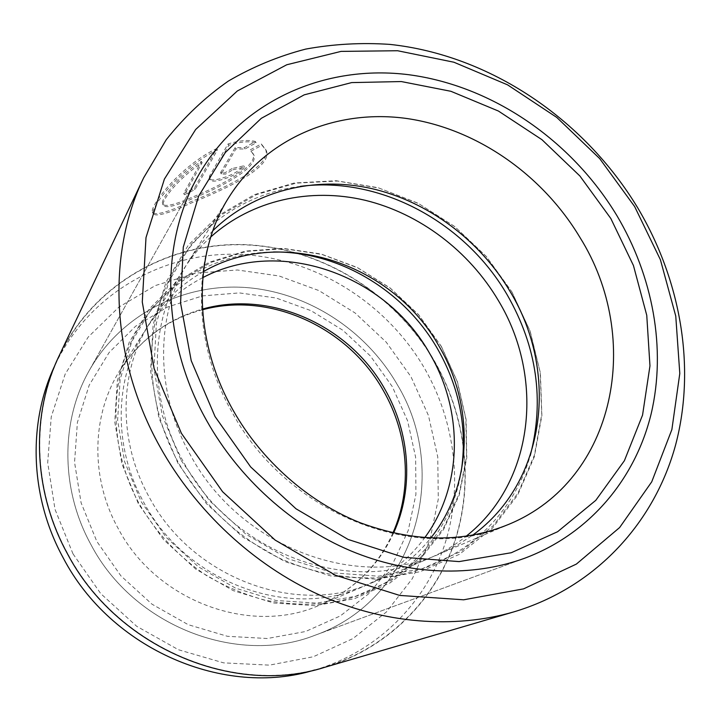 <?xml version="1.0" encoding="UTF-8"?>
<svg xmlns="http://www.w3.org/2000/svg" width="721" height="721" viewBox="0 0 721 721"><rect width="100%" height="100%" fill="white"/><g stroke="black" fill="none" stroke-linecap="round" stroke-linejoin="round"><path stroke-width="0.54" stroke-dasharray="3.6 2.7" d="M67.359 552.989C32.995 490.244 31.165 414.187 59.365 355.976C94.505 282.947 170.778 241.454 246.906 244.933C323.26 248.664 395.514 294.529 434.348 361.239C465.514 415.548 473.985 481.952 454.816 540.849C435.313 599.475 387.583 648.251 324.738 667.033C233.658 696.198 116.405 647.197 67.359 552.989M314.59 670.007L316.05 669.584C377.921 651.099 425.066 603.117 444.433 545.4C463.468 487.414 455.284 422.019 424.669 368.566C386.528 302.91 315.347 257.875 240.138 254.396C165.145 251.169 90.071 292.248 55.472 364.15L54.823 365.538M250.881 151.158L262.029 145.281L266.382 150.725C272.601 167.299 226.863 188.605 191.272 203.016C167.849 213.776 155.114 217.237 153.077 213.398C150.662 207.017 181.584 166.911 217.454 149.878L194.922 189.641L184.396 194.724L202.15 162.685C178.763 177.997 161.639 199.96 163.225 204.989C165.1 208.621 175.428 206.251 194.219 197.878C222.852 186.324 258.587 167.371 253.9 155.024L250.881 151.158L253.161 153.735C257.857 166.109 222.149 185.126 193.534 196.653C174.734 205.016 164.388 207.36 162.495 203.692C160.891 198.645 177.979 176.681 201.402 161.369L183.684 193.471L194.21 188.397L216.706 148.562C180.854 165.551 149.887 205.62 152.329 212.082C154.411 215.967 167.164 212.542 190.587 201.808C226.223 187.388 271.862 166.01 265.634 149.436L261.29 143.975L250.142 149.869M217.454 149.878L216.706 148.562M232.883 169.786L244.473 167.074C240.183 172.175 232.784 176.33 222.248 179.556C214.984 181.656 210.829 181.656 209.802 179.547L210.415 176.996L228.809 145.281C239.922 141.785 249.024 140.946 256.117 142.767L245.05 149.013L235.866 148.95L221.329 173.977L225.52 174.112L232.883 169.786L232.162 168.525L224.808 172.869L220.608 172.734L235.127 147.652L244.311 147.715L255.369 141.46C248.339 139.64 239.228 140.469 228.052 143.966L209.703 175.744L209.09 178.294C210.126 180.412 214.272 180.421 221.545 178.312C232.072 175.086 239.48 170.922 243.752 165.812L232.162 168.525M73.001 553.863L55.003 509.305L47.694 462.702L51.254 416.801L65.142 374.172L88.223 337.031L118.911 307.092L155.348 285.561L195.526 273.124L237.443 269.996L279.189 275.999L318.943 290.59L355.102 312.977L386.204 342.124L411.015 376.795L428.472 415.584L437.755 456.934L438.296 499.121L429.815 540.308L412.376 578.566L386.447 611.949L352.957 638.572L313.329 656.75L269.456 665.132L223.627 662.869L178.466 649.747L136.648 626.252L100.76 593.653L73.001 553.863M396.992 384.14C450.661 471.75 416.134 599.629 315.113 635.219C237.678 665.961 133.484 626.234 90.891 544.49C60.249 488.883 60.708 420.514 89.269 370.495C121.047 314.248 183.404 283.281 245.248 287.472C307.218 291.915 365.529 329.695 396.992 384.14C450.661 471.75 416.134 599.629 315.113 635.219C237.678 665.961 133.484 626.234 90.891 544.49C60.249 488.883 60.708 420.514 89.269 370.495C121.047 314.248 183.404 283.281 245.248 287.472C307.218 291.915 365.529 329.695 396.992 384.14M59.059 355.976C94.217 282.812 170.589 241.238 246.825 244.698C323.287 248.421 395.649 294.339 434.529 361.14C465.748 415.53 474.22 482.034 455.014 541.011C435.475 599.719 387.646 648.558 324.693 667.331M235.866 148.95L235.127 147.652M245.05 149.013L244.311 147.715M256.117 142.767L255.369 141.46M228.809 145.281L228.052 143.966M244.473 167.074L243.752 165.812M262.029 145.281L261.29 143.975M194.922 189.641L194.21 188.397M184.396 194.724L183.684 193.471M202.15 162.685L201.402 161.369M203.403 271.646C181.71 283.876 163.964 300.792 150.157 322.377C119.118 370.576 117.433 440.225 149.031 496.787C192.156 578.756 298.079 616.924 372.225 582.667C395.712 572.429 415.206 557.567 430.707 538.073M202.79 277.63C179.078 289.833 159.81 307.488 144.984 330.588C114.378 378.128 112.665 446.669 143.686 502.249C186 582.811 290.157 620.249 363.303 586.479C388.439 575.484 408.906 559.235 424.696 537.74M210.775 236.966C200.195 246.582 190.984 257.586 183.152 269.96C149.445 322.233 148.012 398.929 183.35 461.71C231.621 552.764 348.802 595.654 429.175 558.333C442.64 552.556 454.951 545.193 466.117 536.253M212.884 230.675L200.537 244.347L189.731 259.515C155.502 312.563 154.141 390.656 190.236 454.681C239.534 547.545 358.968 591.4 440.54 553.485L457.213 545.202L472.661 535.162M210.415 176.996L209.703 175.744M221.527 173.094L220.815 171.841M141.172 501.708L166.209 537.388L198.338 566.787L235.641 588.192L275.855 600.467L316.618 603.126L355.651 596.276L390.908 580.63L420.704 557.306L443.739 527.772L459.178 493.696L466.568 456.799L465.829 418.838L457.204 381.49L441.207 346.332L418.604 314.816L390.358 288.265L357.634 267.797L321.773 254.387L284.272 248.745L246.78 251.35L211.028 262.336L178.808 281.505L151.888 308.2L131.889 341.33L120.146 379.345L117.613 420.289L124.688 461.882L141.172 501.708M273.52 251.99C218.436 252.413 165.334 281.316 136.936 330.732C108.763 380.156 108.583 447.804 139.198 503.745C156.133 532.693 178.411 556.531 206.026 575.259C224.862 586.317 244.545 594.627 265.067 600.187C285.768 604.099 306.236 605.117 326.487 603.252C397.163 593.626 450.382 538.019 461.161 471.922M181.151 460.431L209.631 500.861L246.005 534.288L288.04 558.739L333.138 572.898L378.615 576.205L421.902 568.833L460.71 551.574L493.209 525.744L518.057 493.02L534.369 455.239L541.75 414.35L540.182 372.261L529.989 330.813L511.775 291.726L486.405 256.568L454.942 226.764L418.64 203.574L378.958 188.055L337.509 181.052L296.079 183.134L256.568 194.544L220.968 215.119L191.245 244.23L169.21 280.739L156.412 322.963L153.934 368.728L162.261 415.467L181.151 460.431M300.432 186.342C244.617 193.318 193.94 227.746 168.498 280.983C143.335 334.256 146.174 404.22 178.619 463.053C202.051 503.88 237.768 537.551 279.117 558.036C310.544 572.132 343.629 578.81 375.794 577.854C451.022 573.537 511.189 522.256 530.223 455.69M392.287 386.6L370.432 356.021L342.989 330.344L311.084 310.697L276.026 297.98L239.3 292.906L202.52 295.898L167.389 307.074L135.665 326.18L109.078 352.569L89.215 385.14L77.399 422.362L74.551 462.305L81.085 502.762L96.812 541.39L120.921 575.89L152.023 604.207L188.262 624.701L227.448 636.301L267.293 638.518L305.578 631.506L340.294 615.941L369.756 592.923L392.693 563.903L408.239 530.476L415.927 494.363L415.638 457.267L407.599 420.83L392.287 386.6M393.567 533.107C378.507 565.769 354.155 589.652 320.494 604.757C252.305 636.138 156.646 602.152 118.118 528.376C89.855 477.455 91.693 414.287 120.191 369.972C140.415 339.122 167.84 318.826 202.457 309.102M189.731 259.515L229.413 196.482C192.183 254.08 191.272 340.474 231.964 412.033C287.634 515.875 420.523 565.625 509.035 524.23L440.54 553.485M59.365 355.976L55.472 364.15M253.9 155.024L253.161 153.735M153.077 213.398L152.338 212.082M209.802 179.547L209.09 178.294M315.113 635.219L524.618 558.261L315.113 635.219M89.269 370.495L198.257 175.726L89.269 370.495M221.32 173.986L220.608 172.734M266.382 150.725L265.634 149.436M163.225 204.989L162.495 203.692M324.738 667.033L316.05 669.584M441.36 346.404L457.456 381.833L466.108 419.496L466.793 457.808L459.25 495.066L443.568 529.502L420.208 559.343L390.034 582.919L354.371 598.736L314.951 605.658L273.845 603.017L233.361 590.688L195.851 569.193L163.559 539.668L138.414 503.817L121.876 463.792L114.774 421.938L117.352 380.688L129.212 342.322L149.409 308.813L176.6 281.767L209.153 262.309L245.266 251.097L283.128 248.366L320.98 253.963L357.147 267.41L390.133 287.967L418.595 314.68L441.36 346.404M511.874 291.834L530.187 331.227L540.408 373.036L541.895 415.521L534.324 456.835L517.705 495.03L492.461 528.133L459.484 554.26L420.172 571.717L376.443 579.188L330.579 575.89L285.183 561.686L242.932 537.163L206.413 503.628L177.844 463.044L158.899 417.883L150.572 370.864L153.104 324.738L166.037 282.1L188.307 245.14L218.364 215.597L254.36 194.661L294.294 182.981L336.148 180.728L377.993 187.667L418.027 203.196L454.627 226.484L486.324 256.451L511.874 291.834M202.502 309.769C167.84 319.115 140.406 339.185 120.191 369.972L144.984 330.588M372.225 582.667L429.175 558.333M392.918 532.963C378.228 565.715 354.092 589.652 320.494 604.757L363.303 586.479M150.157 322.377L183.152 269.96"/><path stroke-width="1.08" d="M54.823 365.538C27.722 422.668 29.75 496.697 63.169 557.793C110.989 649.693 225.096 697.838 314.59 670.007M634.642 206.566L599.647 158.548L556.783 117.442L507.593 84.862L453.87 62.213L397.604 50.74L341.069 51.389L286.751 64.764L237.344 90.972L195.652 129.51L164.397 179.087L146.002 237.588L142.28 302.018L154.15 368.656L181.404 433.312L222.6 491.74L275.134 540.083L335.508 575.286L399.713 595.429L463.666 599.8L523.599 588.868L576.376 564.083L619.618 527.556L651.739 481.817L671.873 429.572L679.795 373.478L675.757 316.077L660.4 259.722L634.642 206.566M159.981 446.804C110.556 358.436 106.654 253.963 143.668 177.799L166.308 139.64C184.441 116.829 205.115 97.308 228.35 81.076C252.701 66.846 278.477 56.184 305.695 49.091C333.39 44.035 361.464 42.467 389.899 44.396C489.568 55.057 583.821 118.857 637.472 207.432C680.534 279.604 696.125 366.647 675.73 444.46C654.857 521.842 596.42 587.146 513.974 611.841C454.347 629.163 383.978 624.016 318.727 594.627C253.648 564.876 195.851 511.315 159.981 446.804M616.815 215.48C652.884 276.116 666.465 348.603 651.18 413.728C635.462 478.537 589.949 533.846 524.618 558.261C472.67 577.197 409.663 575.439 350.676 550.817C291.825 525.879 239.093 478.447 206.684 420.658C160.846 339.573 159.801 242.743 198.257 175.726C241.102 100.228 325.721 64.079 409.032 74.759C492.623 85.862 571.546 140.478 616.815 215.48C652.884 276.116 666.465 348.603 651.18 413.728C635.462 478.537 589.949 533.846 524.618 558.261C472.67 577.197 409.663 575.439 350.676 550.817C291.825 525.879 239.093 478.447 206.684 420.658C160.846 339.573 159.801 242.743 198.257 175.726C241.102 100.228 325.721 64.079 409.032 74.759C492.623 85.862 571.546 140.478 616.815 215.48M513.974 611.841L324.693 667.331C233.523 696.468 116.198 647.395 67.107 553.124C32.724 490.334 30.877 414.242 59.059 355.976L143.668 177.799M430.707 538.073C473.003 485.395 474.625 406.482 439.242 346.585C393.702 264.454 282.677 225.709 203.403 271.646M424.696 537.74C463.08 485.882 463.549 411.042 429.887 353.849C386.077 274.926 280.703 236.488 202.79 277.63M466.117 536.253C534.549 482.403 544.932 377.444 498.436 300.657C469.146 251.07 419.73 213.515 365.033 200.258C310.354 187.379 251.962 199.942 210.775 236.966M472.661 535.162C546.5 481.88 558.892 371.694 510.135 291.581C479.672 240.12 427.995 201.366 371.126 188.451C314.311 175.924 254.026 190.515 212.884 230.675M461.161 471.922C467.587 428.896 459.755 387.943 437.665 349.063C404.292 290.68 339.167 251.259 273.52 251.99M530.223 455.69C544.58 400.497 536.956 346.981 507.359 295.141C465.478 222.519 380.327 176.014 300.432 186.342M202.457 309.102C270.853 289.698 349.406 325.649 384.69 388.907C410.069 432.798 414.187 487.964 393.567 533.107M233.135 410.294C261.66 460.89 308.597 502.14 360.149 522.725C414.034 542.543 463.666 543.039 509.035 524.23C616.572 479.6 642.817 337.572 579.936 237.425C542.345 174.707 476.815 128.825 407.293 118.577C337.942 108.691 267.482 136.72 229.413 196.482C193.309 252.152 191.993 337.689 232.892 409.87M215.011 416.495L191.227 360.68L180.565 303.027L183.287 247.078L198.699 196.022L225.367 152.455L261.299 118.325L304.199 94.848L351.668 82.591L401.318 81.554L450.913 91.297L498.409 111.034L541.958 139.694L579.9 175.996L610.813 218.481L633.444 265.526L646.755 315.311L649.963 365.88L642.555 415.098L624.395 460.701L595.789 500.338L557.603 531.719L511.324 552.719L459.07 561.605L403.589 557.288L348.09 539.452L295.998 508.783L250.665 466.938L215.011 416.495M392.918 532.963C412.727 488.405 408.428 433.934 383.221 390.358C348.027 327.325 270.087 291.284 202.502 309.769"/></g></svg>
